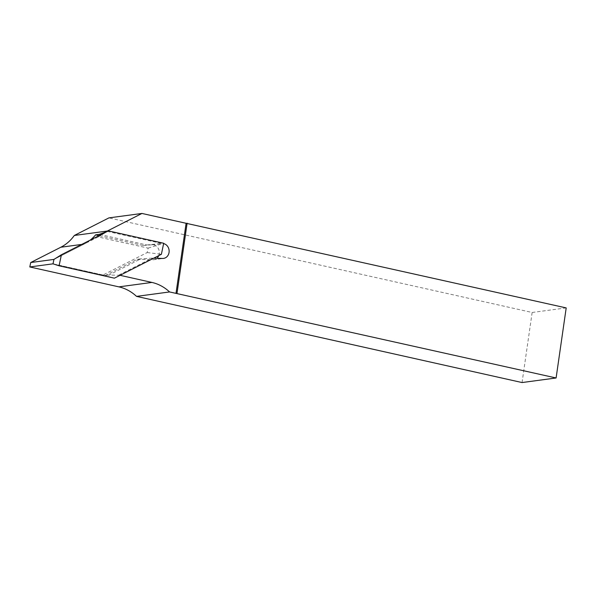 <?xml version="1.0" encoding="UTF-8"?>
<svg xmlns="http://www.w3.org/2000/svg" width="596" height="596" viewBox="0 0 596 596"><rect width="100%" height="100%" fill="white"/><g stroke="black" fill="none" stroke-linecap="round" stroke-linejoin="round"><path stroke-width="0.45" stroke-dasharray="2.98 2.23" d="M522.051 382.55L532.146 312.483L108.926 217.883M90.279 240.091A43.664 38.3 -97.7 0 1 84.908 243.667A43.664 38.3 -97.7 0 1 84.058 244.114L53.931 259.416L53.014 263.834L105.291 275.516L137.14 259.334L140.82 258.835L108.971 275.024L120.042 275.307M158.73 255.639A7.517 6.593 82.3 0 0 158.104 248.13A7.517 6.593 82.3 0 0 152.062 244.785L143.055 245.47L146.735 244.971L100.851 234.712M53.007 263.842L102.996 275.017L147.197 252.555L148.121 248.122L98.139 236.947L108.383 230.89M107.302 231.434L161.866 243.473A7.517 6.593 82.3 0 1 163.624 243.6M108.971 275.024L105.291 275.516M532.146 312.483L566.2 307.909M118.887 275.047L152.114 258.157L153.694 258.202M143.055 245.47L99.048 235.629M137.14 259.334L152.792 259.767A7.517 6.593 82.3 0 0 153.731 259.722A7.517 6.593 82.3 0 0 156.852 258.291M98.139 236.947L53.938 259.409M146.735 244.971L161.322 243.511M152.114 258.157L140.82 258.835M102.996 275.017L114.41 278.168M147.197 252.555L161.389 254.291M148.121 248.122L163.691 243.257M84.058 244.114L81.734 244.427M152.062 244.785L161.866 243.473M152.792 259.767L162.604 258.455M153.731 259.722L163.535 258.403"/><path stroke-width="0.89" d="M118.887 286.87A43.664 38.3 -97.7 0 1 136.544 296.383L522.051 382.55L556.105 377.976L566.2 307.909L141.952 213.45L107.355 231.025L74.329 235.465A43.664 38.3 -97.7 0 1 60.829 247.236L30.724 262.538L29.8 266.956L118.887 286.87L151.913 282.43A43.664 38.3 -97.7 0 1 169.577 291.943L136.544 296.383M141.952 213.45L108.926 217.883L74.329 235.465M29.8 266.956L53.014 263.834L53.938 259.409L30.724 262.538M100.851 234.712L99.286 234.362L107.302 231.434M120.042 275.307L151.913 282.43M99.048 235.629L95.606 234.861L99.286 234.362M95.606 234.861A43.664 38.3 -97.7 0 1 90.279 240.091M169.577 291.943L556.105 377.976M177.019 293.247L187.114 223.172M153.694 258.202L162.604 258.455A7.517 6.593 82.3 0 0 163.535 258.403A7.517 6.593 82.3 0 0 169.145 251.266A7.517 6.593 82.3 0 0 163.624 243.6M175.999 293.381L186.094 223.314M156.852 258.291A7.517 6.593 82.3 0 0 158.73 255.639M114.41 278.168L161.389 254.291L163.691 243.257L108.383 230.89L61.403 254.76L59.093 265.801L114.41 278.168M53.007 263.842L59.093 265.801M53.938 259.409L61.403 254.76M81.734 244.427L60.829 247.236"/></g></svg>
